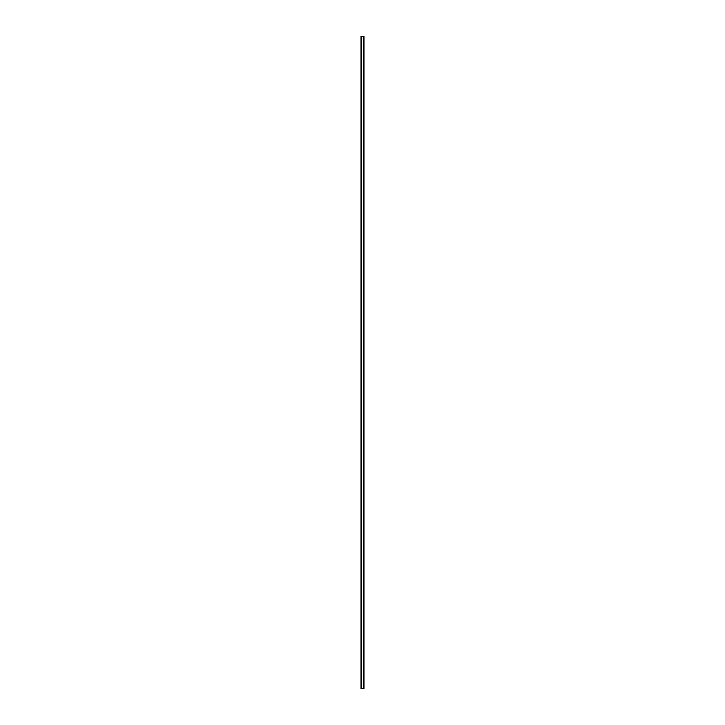 <?xml version="1.0" encoding="UTF-8"?>
<svg xmlns="http://www.w3.org/2000/svg" width="725" height="725" viewBox="0 0 725 725"><rect width="100%" height="100%" fill="white"/><g stroke="black" fill="none" stroke-linecap="round" stroke-linejoin="round"><path stroke-width="1.09" d="M361.231 36.25L361.132 688.75L361.231 36.25M363.868 36.25L363.868 688.75L363.868 36.25L363.868 688.75L363.742 36.25L361.394 36.25L361.394 688.75L363.742 688.75L361.394 688.75L361.394 36.25L361.258 688.75L361.258 36.25L363.868 36.25M361.132 36.25L361.132 688.75L361.132 36.25"/></g></svg>
